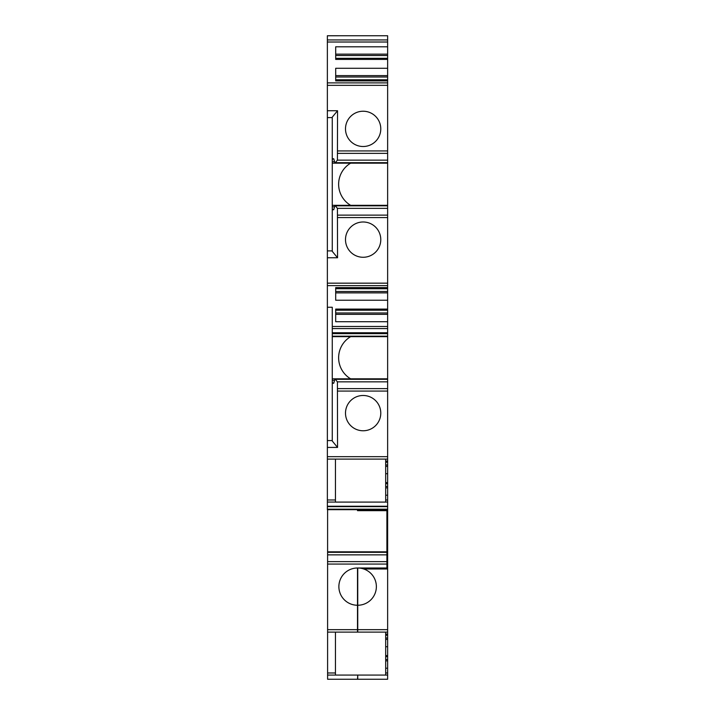 <?xml version="1.0" encoding="UTF-8"?>
<svg xmlns="http://www.w3.org/2000/svg" width="715" height="715" viewBox="0 0 715 715"><rect width="100%" height="100%" fill="white"/><g stroke="black" fill="none" stroke-linecap="round" stroke-linejoin="round"><path stroke-width="1.07" d="M357.741 510.653L357.741 509.679L387.637 509.679L387.637 35.75L327.363 35.75L327.363 509.679L387.637 509.679L387.637 558.683L386.904 558.683M387.637 558.683L386.904 559.175L387.637 559.175L387.637 679.25L357.741 679.25L357.741 675.067L357.5 679.25L332.993 679.25M387.637 632.123L357.741 632.123L357.741 567.996A18.626 18.626 0 0 1 376.367 586.622A18.626 18.626 0 0 1 357.741 605.248M357.5 509.679L357.5 510.653L386.904 510.653L386.904 567.996L357.5 567.996A18.626 18.626 0 0 0 338.874 586.622A18.626 18.626 0 0 0 357.5 605.248L357.5 567.996M357.5 605.248L357.5 632.123L327.604 632.123L327.604 679.25L357.5 679.25M327.604 509.679L327.604 632.123M387.637 675.067L357.741 675.067M387.637 568.979L363.712 568.979M386.904 558.192L386.904 560.649M327.604 675.067L357.5 675.067M387.637 509.187L327.363 509.187M387.637 506.64L327.363 506.64M387.637 506.247L327.363 506.247M387.637 499.982L385.68 499.982M335.442 499.982L327.363 499.982M387.637 495.2L385.68 495.2M385.68 487.853L387.637 487.853M385.68 486.468L387.637 486.468M385.68 483.698L387.637 483.698M387.637 482.589L385.68 482.589M387.637 473.714L385.68 473.714M385.68 466.368L387.637 466.368M385.68 464.982L387.637 464.982M385.68 462.212L387.637 462.212M387.637 461.103L385.68 461.103M327.363 447.429L337.552 447.429L337.417 381.855L335.317 379.308L387.637 379.308M345.497 413.127A17.643 17.643 0 0 0 363.14 430.77A17.643 17.643 0 0 0 380.782 413.127A17.643 17.643 0 0 0 363.14 395.484A17.643 17.643 0 0 0 345.497 413.127M387.637 388.62L337.552 388.62M387.637 381.855L337.417 381.855M337.552 447.429L332.261 441.012L332.261 381.613L332.698 383.231L333.744 383.231L334.799 379.308L335.317 379.308M387.637 378.816L332.261 378.816L332.261 330.089M334.531 380.291L332.261 380.291L332.261 378.816M387.637 336.667L332.261 336.667M387.637 336.184L332.261 336.184M387.637 333.637L332.261 333.637M387.637 332.752L332.261 332.752L332.261 307.262L327.363 307.262M387.637 326.487L332.261 326.487M387.637 321.705L335.693 321.705L335.693 309.094L387.637 309.094M387.637 314.359L335.693 314.359M387.637 312.973L335.693 312.973M387.637 310.203L335.693 310.203L335.693 309.094M387.637 300.22L335.693 300.22L335.693 287.609L387.637 287.609M387.637 292.873L335.693 292.873M387.637 291.488L335.693 291.488M387.637 288.717L335.693 288.717M327.363 257.766L337.552 257.766L337.417 208.36L335.317 205.813L387.637 205.813M345.497 239.632A17.643 17.643 0 0 0 363.14 257.275A17.643 17.643 0 0 0 380.782 239.632A17.643 17.643 0 0 0 363.14 221.99A17.643 17.643 0 0 0 345.497 239.632M387.637 215.126L337.552 215.126M387.637 208.36L337.417 208.36M337.552 257.766L332.261 251.349L332.261 208.119L332.698 209.736L333.744 209.736L334.799 205.813L335.317 205.813M387.637 205.321L332.261 205.321L332.261 161.706L334.531 161.706M334.531 206.796L332.261 206.796L332.261 205.321M387.637 163.172L332.261 163.172M387.637 162.689L335.317 162.689L337.417 160.142L337.552 110.736L327.363 110.736M333.744 158.766L332.698 158.766L333.744 158.766L334.799 162.689L335.317 162.689M387.637 160.142L337.417 160.142M387.637 153.376L337.552 153.376M345.497 128.87A17.643 17.643 0 0 0 363.14 146.512A17.643 17.643 0 0 0 380.782 128.87A17.643 17.643 0 0 0 363.14 111.227A17.643 17.643 0 0 0 345.497 128.87M387.637 80.893L335.693 80.893L335.693 68.283L387.637 68.283M387.637 79.785L335.693 79.785M387.637 77.014L335.693 77.014M387.637 75.629L335.693 75.629M387.637 59.408L335.693 59.408L335.693 46.797L387.637 46.797M387.637 58.299L335.693 58.299M387.637 55.529L335.693 55.529M387.637 54.143L335.693 54.143M387.637 42.015L327.363 42.015M332.261 250.902L327.363 250.902M332.261 117.6L327.363 117.6L332.261 117.6M337.552 110.736L332.261 117.153L332.261 161.706M332.261 440.574L327.363 440.574M327.604 561.624L386.904 561.624M327.604 554.858L386.904 554.858M327.604 552.311L386.904 552.311M327.604 551.828L386.904 551.828M327.604 672.985L335.442 672.985M335.442 655.592L335.442 668.203M335.442 634.107L335.442 646.726M387.637 672.985L385.68 672.985M385.68 668.203L387.637 668.203M385.68 660.857L387.637 660.857M385.68 659.471L387.637 659.471M385.68 656.701L387.637 656.701M385.68 655.592L387.637 655.592M385.68 646.718L387.637 646.718M385.68 639.371L387.637 639.371M385.68 637.986L387.637 637.986M385.68 635.215L387.637 635.215M385.68 634.107L387.637 634.107M385.68 675.067L385.68 632.123M335.442 675.058L335.442 632.123M385.68 459.11L385.68 502.091L335.442 502.091L335.442 459.11M332.261 381.613L332.261 380.291M333.744 383.231L332.698 383.231M350.627 378.816A24.507 24.507 0 0 1 350.627 336.667M332.261 208.119L332.261 206.796M333.744 209.736L332.698 209.736M350.627 205.321A24.507 24.507 0 0 1 350.627 163.172M332.261 160.383L332.698 158.766M387.637 629.665L357.741 629.665M380.782 568.979L380.782 567.996M327.604 564.072L386.904 564.072M327.604 629.665L357.5 629.665M387.637 502.064L385.68 502.064M335.442 502.064L327.363 502.064M387.637 456.662L327.363 456.662M387.637 391.069L337.552 391.069M387.637 328.569L332.261 328.569M387.637 283.167L327.363 283.167M387.637 217.575L337.552 217.575M387.637 150.928L337.552 150.928M387.637 85.335L327.363 85.335M387.637 39.933L327.363 39.933M338.633 35.759L327.363 35.759M387.637 561.132L386.904 561.132M387.637 459.11L327.363 459.11M387.637 285.616L327.363 285.616M387.637 82.877L327.363 82.877"/></g></svg>

